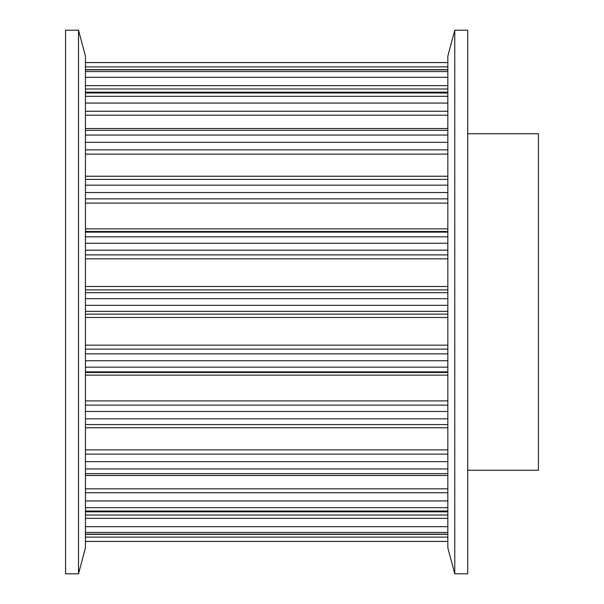<?xml version="1.0" encoding="UTF-8"?>
<svg xmlns="http://www.w3.org/2000/svg" width="604" height="604" viewBox="0 0 604 604"><rect width="100%" height="100%" fill="white"/><g stroke="black" fill="none" stroke-linecap="round" stroke-linejoin="round"><path stroke-width="0.91" d="M447.836 302L447.836 56.089L454.774 30.2L454.774 573.8L447.836 547.911L447.836 302M454.774 573.8L467.715 573.8L467.715 30.2L454.774 30.2M85.436 56.089L85.436 547.911L78.505 573.8L78.505 30.2L85.436 56.089M78.505 30.2L65.564 30.2L65.564 573.8L78.505 573.8M467.715 133.741L538.436 133.741L538.436 470.259L467.715 470.259M85.436 534.321L447.836 534.321M85.436 511.83L447.836 511.83M85.436 475.476L447.836 475.476M85.436 427.745L447.836 427.745M85.436 176.255L447.836 176.255M85.436 128.524L447.836 128.524M85.436 92.17L447.836 92.17M85.436 69.679L447.836 69.679M85.436 62.559L447.836 62.559M85.436 541.441L447.836 541.441M447.836 541.418L85.436 541.418M447.836 537.107L85.436 537.107M447.836 534.125L85.436 534.125M447.836 532.403L85.436 532.403M447.836 526.68L85.436 526.68M447.836 518.368L85.436 518.368M447.836 515.001L85.436 515.001M447.836 511.007L85.436 511.007M447.836 507.685L85.436 507.685M447.836 500.942L85.436 500.942M447.836 492.743L85.436 492.743M447.836 488.817L85.436 488.817M447.836 473.642L85.436 473.642M447.836 468.946L85.436 468.946M447.836 461.645L85.436 461.645M447.836 454.125L85.436 454.125M447.836 449.897L85.436 449.897M447.836 427.768L85.436 427.768M447.836 424.589L85.436 424.589M447.836 418.836L85.436 418.836M447.836 411.475L85.436 411.475M447.836 405.133L85.436 405.133M447.836 400.905L85.436 400.905M447.836 375.129L85.436 375.129M447.836 372.517L85.436 372.517M447.836 371.868L85.436 371.868M447.836 367.172L85.436 367.172M447.836 360.754L85.436 360.754M447.836 353.838L85.436 353.838M447.836 349.112L85.436 349.112M447.836 345.171L85.436 345.171M447.836 317.508L85.436 317.508M447.836 314.118L85.436 314.118M447.836 311.332L85.436 311.332M447.836 305.322L85.436 305.322M447.836 298.678L85.436 298.678M447.836 292.668L85.436 292.668M447.836 289.882L85.436 289.882M447.836 286.492L85.436 286.492M447.836 258.829L85.436 258.829M447.836 254.888L85.436 254.888M447.836 250.162L85.436 250.162M447.836 243.246L85.436 243.246M447.836 236.828L85.436 236.828M447.836 232.132L85.436 232.132M447.836 231.483L85.436 231.483M447.836 228.871L85.436 228.871M447.836 203.095L85.436 203.095M447.836 198.867L85.436 198.867M447.836 192.525L85.436 192.525M447.836 185.164L85.436 185.164M447.836 179.411L85.436 179.411M447.836 176.232L85.436 176.232M447.836 154.103L85.436 154.103M447.836 149.875L85.436 149.875M447.836 142.355L85.436 142.355M447.836 135.054L85.436 135.054M447.836 130.358L85.436 130.358M447.836 115.183L85.436 115.183M447.836 111.257L85.436 111.257M447.836 103.058L85.436 103.058M447.836 96.315L85.436 96.315M447.836 92.993L85.436 92.993M447.836 88.999L85.436 88.999M447.836 85.632L85.436 85.632M447.836 77.32L85.436 77.32M447.836 71.597L85.436 71.597M447.836 69.875L85.436 69.875M447.836 66.893L85.436 66.893M447.836 62.582L85.436 62.582"/></g></svg>
